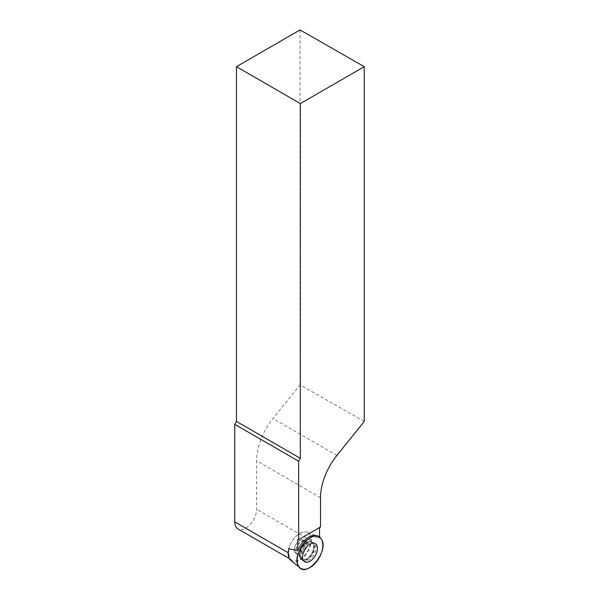 <?xml version="1.0" encoding="UTF-8"?>
<svg xmlns="http://www.w3.org/2000/svg" width="599" height="599" viewBox="0 0 599 599"><rect width="100%" height="100%" fill="white"/><g stroke="black" fill="none" stroke-linecap="round" stroke-linejoin="round"><path stroke-width="0.45" stroke-dasharray="3 2.25" d="M303.079 560.709A10.43 6.02 120 0 0 308.605 560.402A10.43 6.02 120 0 0 315.501 550.915A10.43 6.02 120 0 0 313.487 542.687A10.43 6.02 120 0 0 303.386 548.871A10.43 6.02 120 0 0 303.079 560.709L301.574 559.616A10.228 5.908 120 0 0 307.002 559.309A10.228 5.908 120 0 0 313.764 550.009A10.228 5.908 120 0 0 311.787 541.93A10.228 5.908 120 0 0 307.002 542.604A10.228 5.908 120 0 0 300.406 551.335A10.228 5.908 120 0 0 301.574 559.616L299.785 556.995A10.011 5.78 120 0 0 311.555 553.588A10.011 5.78 120 0 0 308.62 541.691A10.011 5.78 120 0 0 306.553 542.529A10.011 5.78 120 0 0 299.785 556.995L297.351 554.315A7.727 4.463 120 0 0 305.078 549.845A7.727 4.463 120 0 0 305.078 540.919A7.727 4.463 120 0 0 301.215 541.309A7.727 4.463 120 0 0 296.161 548.115A7.727 4.463 120 0 0 297.351 554.315L295.899 553.476A7.727 4.463 120 0 0 303.633 549.013A7.727 4.463 120 0 0 303.633 540.088A7.727 4.463 120 0 0 299.762 540.47A7.727 4.463 120 0 0 294.715 547.284A7.727 4.463 120 0 0 295.899 553.476L295.913 553.483A7.727 4.463 120 0 0 303.648 549.021A7.727 4.463 120 0 0 303.648 540.096A7.727 4.463 120 0 0 295.913 544.558A7.727 4.463 120 0 0 295.913 553.483L297.598 554.457A7.727 4.463 -60 0 1 297.598 545.532A7.727 4.463 -60 0 1 305.333 541.069A7.727 4.463 -60 0 1 305.333 549.994A7.727 4.463 -60 0 1 297.598 554.457L300.024 557.115A9.913 5.72 120 0 0 310.357 555.587A9.913 5.72 120 0 0 311.66 542.2A9.913 5.72 120 0 0 308.844 541.84A9.913 5.72 120 0 0 301.746 547.92A9.913 5.72 120 0 0 300.024 557.115L302.076 559.96A10.273 5.93 -60 0 1 302.323 548.257A10.273 5.93 -60 0 1 312.334 542.192A10.273 5.93 -60 0 1 312.596 542.327A10.273 5.93 -60 0 1 312.468 554.412A10.273 5.93 -60 0 1 302.076 559.96L304.472 561.637M290.889 560.544A16.413 9.479 120 0 0 291.571 561.008A16.413 9.479 120 0 0 308.335 550.908A16.413 9.479 120 0 0 307.242 532.219A16.413 9.479 120 0 0 288.853 548.594M288.838 548.654L288.838 553.094A15.462 8.925 -60 0 0 292.035 560.17A15.462 8.925 -60 0 0 303.948 556.029A15.462 8.925 -60 0 0 310.694 540.47L310.694 535.97L319.537 538.127A17.948 10.363 120 0 0 316.766 535.948L307.242 532.219M310.694 535.97A16.413 9.472 120 0 0 307.227 532.212A16.413 9.472 120 0 0 288.838 548.594M320.517 497.679L256.619 460.788L256.619 509.247A15.462 8.925 120 0 1 249.873 524.806A15.462 8.925 120 0 1 237.96 528.947M319.537 527.592L319.537 527.008L320.517 527.023M319.537 538.127L319.537 537.221M364.244 421.426L300.062 384.88L273.017 418.529A46.378 26.775 -60 0 0 256.619 460.788M300.062 29.95L300.062 384.88M319.537 527.008L320.016 526.731M303.648 540.096L305.333 541.069L312.334 542.192L314.984 543.435M288.838 553.094L288.194 552.72M310.694 540.47L256.619 509.247M336.915 455.42L273.017 418.529M295.913 553.483L297.598 554.457M307.227 532.212L316.766 535.948M303.633 540.088L305.078 540.919L311.787 541.93L313.487 542.687M292.035 560.17L289.295 558.582"/><path stroke-width="0.9" d="M298.646 566.227A18.187 10.497 -60 0 1 301.889 545.831A18.187 10.497 -60 0 1 318.256 536.539A18.187 10.497 -60 0 1 319.08 557.931A18.187 10.497 -60 0 1 300.144 567.919A18.187 10.497 -60 0 1 298.646 566.227C290.126 554.681 314.213 525.915 321.334 539.137C329.854 550.683 305.76 579.45 298.646 566.227M304.726 561.795A10.52 6.072 120 0 0 315.254 555.722A10.52 6.072 120 0 0 315.254 543.57A10.52 6.072 120 0 0 314.984 543.435A10.52 6.072 120 0 0 304.726 549.65A10.52 6.072 120 0 0 304.472 561.637A10.52 6.072 120 0 0 304.726 561.795M288.853 548.594A16.413 9.479 120 0 0 289.542 559.017A16.413 9.479 120 0 0 290.889 560.544L300.144 567.919M288.838 548.654L297.673 550.751L297.673 539.632L298.654 539.647L320.517 527.023L320.517 497.679A46.378 26.775 120 0 1 336.915 455.42L364.244 421.426L364.244 66.684L300.062 29.95L236.448 66.684L236.448 421.426L234.756 424.347L234.756 521.871A15.462 8.925 120 0 0 237.96 528.947L289.295 558.582M298.654 539.647L298.654 461.237L300.346 458.317L300.346 103.575L364.244 66.684M318.256 536.539L316.766 535.948A17.948 10.363 120 0 0 297.673 550.751M298.654 461.237L234.756 424.347M319.537 537.221L319.537 527.592M236.448 66.684L300.346 103.575M236.448 421.426L300.346 458.317M297.673 539.632L298.152 539.355M288.194 552.72L234.756 521.871"/></g></svg>
